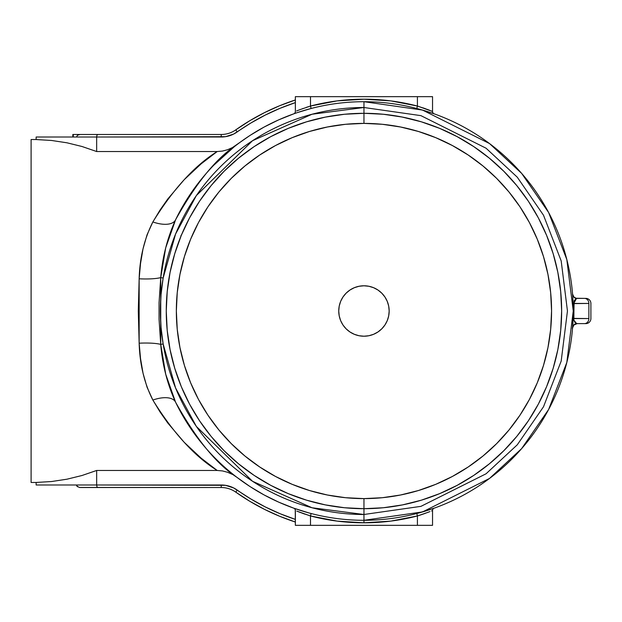 <?xml version="1.0" encoding="UTF-8"?>
<svg xmlns="http://www.w3.org/2000/svg" width="622" height="622" viewBox="0 0 622 622"><rect width="100%" height="100%" fill="white"/><g stroke="black" fill="none" stroke-linecap="round" stroke-linejoin="round"><path stroke-width="0.93" d="M576.944 298.389L576.415 298.576A5.046 4.992 -4.6 0 1 572.567 294.128L573.119 303.614L572.567 294.128A5.046 4.992 175.4 0 0 576.415 298.576L573.787 303.435L573.119 303.614L588.871 303.435A5.046 4.37 -90 0 0 584.509 298.389L585.854 298.389A5.046 5.046 0 0 1 590.9 303.435A5.046 5.046 0 0 0 585.854 298.389L577.193 298.389L575.622 298.972L574.153 300.869L573.927 311L573.251 311L573.927 311L573.787 303.435L588.871 303.435L588.871 318.565L573.119 318.386L573.787 318.565L573.927 311L573.873 320.136L574.86 322.336L577.193 323.611L584.509 323.611L576.944 323.611M572.465 293.864L573.873 296.974L576.073 298.249L584.509 298.389A5.046 4.37 90 0 1 588.871 303.435L588.871 318.565A5.046 4.37 90 0 1 584.509 323.611L585.854 323.611A5.046 5.046 0 0 0 590.9 318.565A5.046 5.046 0 0 1 585.854 323.611L584.509 323.611A5.046 4.37 -90 0 0 588.871 318.565L573.787 318.565M418.909 512.948L416.779 513.515L417.409 515.957A211.814 211.814 0 0 1 363.956 522.814L363.956 520.295L422.556 511.922L489.53 478.435L521.64 448.618L548.627 409.494L566.805 362.517L573.251 311L566.805 259.483L548.627 212.506L521.64 173.382L489.53 143.565L422.556 110.078L363.956 101.705L363.956 107.505L420.931 115.645L486.054 148.207L517.271 177.192L543.511 215.235L561.184 260.906L567.451 311L561.184 361.094L543.511 406.765L517.271 444.808L486.054 473.793L420.931 506.355L363.956 514.495L363.956 520.295A209.295 209.295 0 0 1 175.56 402.162A209.295 209.295 0 0 0 363.956 520.295L363.956 514.495L312.042 507.762L252.555 481.296L196.389 426.467L175.575 387.957L163.151 343.989L161.059 327.506L160.32 311.023L161.051 294.517L163.151 278.011A203.495 203.495 0 0 1 363.956 107.505L363.956 101.705A209.295 209.295 0 0 0 175.56 219.838L165.709 247.836L160.733 277.614L163.151 278.011L175.575 234.043L196.389 195.533L252.555 140.704L312.042 114.238L363.956 107.505L363.956 113.305L363.956 107.505L420.931 115.645L486.054 148.207L517.271 177.192L543.511 215.235L561.184 260.906L567.451 311L561.184 361.094L543.511 406.765L517.271 444.808L486.054 473.793L420.931 506.355L363.956 514.495L363.956 508.695L363.956 514.495A203.495 203.495 0 0 1 163.151 343.989L160.733 344.386L165.74 374.281L175.56 402.162C196.132 439.116 216.557 464.16 236.85 477.276L236.842 477.276M79.243 487.446L221.222 487.516A25.214 25.214 0 0 1 235.785 492.142L249.795 501.285L264.443 509.34L279.667 516.276L295.364 522.037A221.906 221.906 0 0 1 235.785 492.142L237.239 490.089A219.379 219.379 0 0 1 236.655 489.669A219.379 219.379 0 0 0 237.239 490.089A219.379 219.379 0 0 0 295.364 519.386L280.055 513.702L265.213 506.899L250.915 499.015L233.577 487.897L225.475 485.323L96.659 484.989L96.659 470.465L82.003 475.503L66.943 479.204L51.618 481.521L36.146 482.454L51.618 481.521L66.943 479.204L82.003 475.503L96.659 470.465L217.195 470.465L201.147 458.15L184.182 442.281L167.769 423.007L160.079 412.028L152.856 400.055L147.056 387.218L143.06 373.34L140.533 358.536L139.149 343.196L138.294 311.062L139.149 278.804L140.525 263.534L143.013 248.87L147.017 234.883L152.856 221.945L160.079 209.972L167.769 198.993L184.182 179.719L201.147 163.85L217.195 151.535L96.659 151.535L96.659 137.011L221.222 137.011A27.741 27.741 0 0 0 237.239 131.911A219.379 219.379 0 0 0 236.655 132.33A219.379 219.379 0 0 1 237.239 131.911L235.785 129.858A221.906 221.906 0 0 1 295.364 99.963L279.667 105.724L264.443 112.66L249.795 120.715L235.785 129.858A25.214 25.214 0 0 1 221.222 134.484L80.059 134.484L77.532 135.223L76.49 137.011L36.146 137.011L36.146 139.546L51.618 140.479L36.146 139.546L51.618 140.479L66.943 142.796L51.618 140.479L66.943 142.796L82.003 146.497L66.943 142.796L82.003 146.497L96.659 151.535L82.003 146.497L96.659 151.535L96.659 137.011L225.475 136.677L233.577 134.103L250.915 122.985L265.213 115.101L279.962 108.337M31.1 482.47L36.146 482.47L31.1 482.47L31.1 139.53L31.1 482.47M36.146 139.53L31.1 139.53L36.146 139.53M433.868 113.725L418.847 109.029M429.024 112.077L431.202 112.807M419.197 109.13L420.153 109.394M572.465 328.136L573.119 318.386M431.217 509.193L433.876 508.267M295.248 509.76L295.364 525.341L417.409 525.341L417.409 515.957L420.324 515.047L417.409 515.957L416.779 513.515L434.218 508.151A2.519 2.519 0 0 0 432.539 510.522L432.539 525.341L432.539 510.522L431.512 510.95M175.567 219.807L175.56 219.838A209.295 209.295 0 0 1 573.251 311A209.295 209.295 0 0 1 363.956 520.295L363.956 522.814L337.007 521.096L310.495 515.957L310.495 525.341L432.539 525.341L417.409 525.341L417.409 515.957L390.904 521.096L363.956 522.814A211.814 211.814 0 0 1 310.495 515.957L296.756 511.09M236.85 477.276L250.114 486.629L264.07 494.925L278.625 502.109L293.693 508.151L309.064 512.971M182.65 415.558L190.215 427.695L198.123 438.689L206.271 448.618M206.271 173.382L198.123 183.311L190.2 194.328M294.043 113.725L278.625 119.89L293.693 113.849A2.519 2.519 0 0 0 295.364 111.478L295.364 96.659L432.539 96.659L295.364 96.659L295.364 111.478A2.519 2.519 0 0 1 293.693 113.849L294.043 113.725M310.969 108.523L296.686 112.807M193.341 189.772L206.224 173.429M180.839 235.94L181.881 233.973M76.763 485.953L76.49 484.989L96.659 484.989L36.146 484.989L36.146 482.454L36.146 484.989L76.49 484.989L77.532 486.777L76.763 485.953L79.359 487.461M264.07 127.075L278.625 119.89L264.07 127.075L250.114 135.371L232.395 147.601L227.582 149.731L222.458 151.076L217.195 151.535L96.659 151.535M295.248 112.24L295.364 111.478M280.055 108.298L295.364 102.614A219.379 219.379 0 0 0 237.239 131.911L235.785 129.858A25.214 25.214 0 0 1 221.222 134.484L80.059 134.484L77.532 135.223L76.49 137.011L36.146 137.011L36.146 139.546M206.224 448.571L193.341 432.228M298.879 509.923L296.702 509.193M308.714 512.87L307.758 512.606M210.205 465.373L217.195 470.465L222.482 470.932L227.613 472.285L222.482 470.932L217.195 470.465C194.686 456.424 173.243 432.951 152.856 400.055A25.214 12.106 154.2 0 1 175.56 402.162A25.214 12.106 -25.8 0 0 152.856 400.055C144.358 383.37 139.794 364.414 139.149 343.196A25.214 4.727 177 0 1 160.733 344.386L163.151 343.989C159.411 322.017 159.411 300.029 163.151 278.011L160.733 277.614L159.061 302.619L159.061 319.374L160.733 344.386C162.428 364.943 167.372 384.209 175.56 402.162M202.811 459.534L208.059 463.732M197.913 455.374L199.118 456.424M184.594 442.708L184.991 443.121M192.556 171.462L191.584 172.38M208.059 158.268L202.811 162.466M199.351 165.382L198.286 166.299M217.195 151.535L222.458 151.076L227.582 149.731L232.395 147.601L236.85 144.724C216.557 157.84 196.132 182.884 175.56 219.838A25.214 12.106 25.8 0 1 152.856 221.945A25.214 12.106 -154.2 0 0 175.56 219.838C167.365 237.892 162.428 257.15 160.733 277.614A25.214 4.727 3 0 1 139.149 278.804A25.214 4.727 -177 0 0 160.733 277.614L160.733 344.386A25.214 4.727 -3 0 0 139.149 343.196L139.149 278.804C139.74 257.819 144.312 238.864 152.856 221.945C173.243 189.049 194.686 165.576 217.195 151.535L210.205 156.627M80.059 487.516L97.708 487.516L96.97 486.777L96.659 484.989L96.659 470.465L217.195 470.465M299.843 512.31L310.495 515.957L311.132 513.515L310.495 515.957L310.495 525.341L295.364 525.341L295.364 510.522A2.519 2.519 0 0 0 293.693 508.151A2.519 2.519 0 0 1 295.364 510.522M432.236 510.654L432.539 510.522A2.519 2.519 0 0 1 434.218 508.151L429.079 509.908M429.895 511.595L428.294 512.217M427.983 512.341L427.221 512.629M421.739 514.573L424.624 513.578M425.681 513.197L420.309 515.047M302.222 513.197L305.013 514.184M298.024 511.603L300.512 512.559M296.577 110.98L298.031 110.397L296.577 110.98M298.024 110.397L299.61 109.783M299.936 109.659L300.69 109.371M302.23 108.803L303.287 108.422M299.851 109.69L310.495 106.043L307.587 106.953L310.495 106.043L310.495 96.659L310.495 106.043L337.007 100.904L363.956 99.186L390.904 100.904L417.409 106.043L417.409 96.659L417.409 106.043L432.539 111.478L432.539 96.659L432.539 111.478L431.155 110.91M306.187 107.419L307.595 106.953M425.689 108.803L422.898 107.816M429.888 110.397L427.4 109.441M427.983 109.659L417.51 106.074M390.904 100.904L363.956 99.186L337.007 100.904M36.146 482.454L51.618 481.521L36.146 482.454M66.943 479.204L51.618 481.521M96.659 137.011L76.49 137.011L96.659 137.011L96.97 135.223L97.708 134.484L96.97 135.223L96.659 137.011M363.917 113.305L363.956 113.305A197.695 197.695 0 0 0 166.261 311A197.695 197.695 0 0 0 363.956 508.695A197.695 197.695 0 0 1 166.261 311A197.695 197.695 0 0 1 363.956 113.305L344.58 114.254L325.384 117.107L306.568 121.819L288.297 128.35L270.764 136.646L254.118 146.621L270.764 136.646L254.118 146.621L238.537 158.182L224.161 171.205L211.13 185.581L199.576 201.17L189.601 217.809L181.305 235.341L174.774 253.613L181.305 235.341L174.774 253.613L170.055 272.428L167.209 291.625L166.261 311L167.209 330.375L170.055 349.572L174.774 368.387L181.305 386.659L189.601 404.191L199.576 420.83L189.601 404.191L199.576 420.83L211.13 436.419L224.161 450.794L238.537 463.818L254.118 475.379L270.764 485.354L288.297 493.65L306.568 500.181L288.297 493.65L306.568 500.181L325.384 504.893L344.58 507.746L363.956 508.695A197.695 197.695 0 0 0 561.65 311A197.695 197.695 0 0 0 363.956 113.305A197.695 197.695 0 0 1 561.65 311A197.695 197.695 0 0 1 363.956 508.695L383.331 507.746L402.52 504.893L421.343 500.181L439.606 493.65L457.147 485.354L473.785 475.379L457.147 485.354L473.785 475.379L489.374 463.818L503.742 450.794L516.773 436.419L528.335 420.83L538.302 404.191L546.598 386.659L553.137 368.387L546.598 386.659L553.137 368.387L557.848 349.572L560.694 330.375L561.65 311L560.694 291.625L557.848 272.428L553.137 253.613L546.598 235.341L538.302 217.809L528.335 201.17L538.302 217.809L528.335 201.17L516.773 185.581L503.742 171.205L489.374 158.182L473.785 146.621L457.147 136.646L439.606 128.35L421.343 121.819L439.606 128.35L421.343 121.819L402.52 117.107L383.331 114.254L363.956 113.305L363.956 123.389A187.611 187.611 0 0 1 551.566 311A187.611 187.611 0 0 1 363.956 498.611L363.956 508.695L363.956 498.611L345.568 497.709L327.351 495.003L309.492 490.533L292.161 484.328L275.515 476.46L259.724 466.99L244.936 456.027L231.298 443.657L218.928 430.02L207.966 415.232L198.496 399.441L190.627 382.794L184.423 365.456L179.952 347.597L177.247 329.388L176.345 311L177.247 292.612L179.952 274.403L184.423 256.544L190.627 239.206L198.496 222.559L207.966 206.768L218.928 191.98L231.298 178.343L244.936 165.973L259.724 155.01L275.515 145.54L292.161 137.672L309.492 131.467L327.351 126.997L345.568 124.291L363.956 123.389L382.343 124.291L400.552 126.997L418.412 131.467L435.75 137.672L452.388 145.54L468.187 155.01L482.975 165.973L496.613 178.343L508.975 191.98L519.945 206.768L529.408 222.559L537.284 239.206L543.488 256.544L547.959 274.403L550.657 292.612L551.566 311L550.657 329.388L547.959 347.597L543.488 365.456L537.284 382.794L529.408 399.441L519.945 415.232L508.975 430.02L496.613 443.657L482.975 456.027L468.187 466.99L452.388 476.46L435.75 484.328L418.412 490.533L400.552 495.003L382.343 497.709L363.956 498.611A187.611 187.611 0 0 1 176.345 311A187.611 187.611 0 0 1 363.956 123.389L363.956 113.305L344.58 114.254L325.384 117.107L306.568 121.819L288.297 128.35L270.764 136.646M194.266 169.884L189.827 174.059M213.657 165.343L234.261 146.738M232.41 474.407L227.613 472.285M235.785 492.142L237.239 490.089A27.741 27.741 0 0 0 221.222 484.989L96.659 484.989L96.97 486.777L97.708 487.516L221.222 487.516L221.222 484.989L221.222 487.516A25.214 25.214 0 0 1 235.785 492.142A221.906 221.906 0 0 0 295.364 522.037M221.222 137.011L221.222 134.484L221.222 137.011M295.364 99.963A221.906 221.906 0 0 0 235.785 129.858M299.928 512.341L310.394 515.926M428.053 512.31L417.409 515.957M310.495 106.043L311.132 108.485L310.495 106.043A211.814 211.814 0 0 1 417.409 106.043L416.779 108.485L417.409 106.043L432.539 111.478A2.519 2.519 0 0 0 434.218 113.849L429.079 112.092L434.218 113.849A2.519 2.519 0 0 1 432.539 111.478M293.724 113.842L298.879 112.077M72.821 134.484L72.821 137.011L72.821 134.484L73.334 134.484L73.217 137.011L73.217 134.484L80.86 134.484M73.334 134.484L80.09 134.484M584.159 298.389L585.092 298.389M572.224 328.237L572.567 327.872A5.046 4.992 -175.4 0 1 576.415 323.424L577.193 323.611L573.873 325.026L572.567 327.872L572.761 325.322M572.761 325.283L572.924 322.616M573.873 320.128L576.415 323.424A5.046 4.992 4.6 0 0 572.567 327.872M339.721 304.018L339.9 303.435L339.721 304.018M339.309 305.651L339.091 306.794L339.309 305.651M388.182 304.018L388.011 303.435A25.214 25.214 0 0 0 363.956 285.786L368.877 286.268L373.604 287.706L377.966 290.031L381.784 293.172L384.917 296.989L387.249 301.351L388.688 306.078L389.17 311L388.688 315.922L387.249 320.649L384.917 325.011L381.784 328.828L377.966 331.969L373.604 334.294L368.877 335.732L363.956 336.214L359.034 335.732L354.307 334.294L349.945 331.969L346.12 328.828L342.986 325.011L340.654 320.649L339.223 315.922L338.741 311L339.223 306.078L340.654 301.351L342.986 296.989L346.12 293.172L349.945 290.031L354.307 287.706L359.034 286.268L363.956 285.786A25.214 25.214 0 0 1 389.17 311A25.214 25.214 0 0 1 363.956 336.214A25.214 25.214 0 0 0 388.011 318.565L388.182 317.982L388.011 318.565M339.534 317.282L339.091 315.206L339.534 317.282M339.9 318.565L339.729 317.982L339.9 318.565A25.214 25.214 0 0 0 363.956 336.214A25.214 25.214 0 0 1 338.741 311A25.214 25.214 0 0 1 363.956 285.786A25.214 25.214 0 0 0 339.9 303.435M388.416 304.866L388.12 303.808M388.999 313.9A25.214 25.214 0 0 0 389.007 308.1M388.82 306.794L388.594 305.651L388.82 306.794M388.594 316.349L388.377 317.282M254.118 146.621L238.537 158.182L224.161 171.205L211.13 185.581L199.576 201.17L189.601 217.809L181.305 235.341M174.774 253.613L170.055 272.428L167.217 291.531L166.261 311L167.209 330.375L170.055 349.572L174.774 368.387L181.305 386.659L189.601 404.191M199.576 420.83L211.13 436.419L224.161 450.794L238.537 463.818L254.118 475.379L270.764 485.354L288.297 493.65M366.288 508.679L383.331 507.746L402.496 504.901L421.343 500.181L439.606 493.65L457.147 485.354M473.785 475.379L489.374 463.818L503.742 450.794L516.773 436.419L528.335 420.83L538.302 404.191L546.598 386.659M553.137 368.387L557.848 349.572L560.702 330.352L561.65 311L560.694 291.625L557.848 272.428L553.137 253.613L546.598 235.341L538.302 217.809M528.335 201.17L516.773 185.581L503.742 171.205L489.374 158.182L473.785 146.621L457.147 136.646L439.606 128.35M421.343 500.181L439.606 493.65M528.335 420.83L538.302 404.191M553.137 253.613L546.598 235.341M473.785 146.621L457.147 136.646M306.568 121.819L288.297 128.35M199.576 201.17L189.601 217.809M174.774 368.387L181.305 386.659M254.118 475.379L270.764 485.354M359.034 286.268L354.307 287.706M340.654 301.359L339.892 303.458M339.783 303.808L339.495 304.866M339.34 305.511L339.223 306.078M339.223 315.922L339.34 316.489M339.495 317.134L339.783 318.2M339.892 318.542L340.654 320.641M354.307 334.294L359.034 335.732M368.877 335.732L373.604 334.294M387.257 320.641L388.019 318.542M388.12 318.2L388.416 317.134M388.563 316.489L388.688 315.922M388.688 306.078L388.563 305.511M388.019 303.458L387.257 301.359M373.604 287.706L368.877 286.268M388.594 305.651L388.377 304.71M365.736 113.313L362.214 113.313M360.48 113.336L362.113 113.313L360.48 113.336M363.878 113.305L361.506 113.321M367.377 508.664L365.79 508.687M367.431 508.664L363.994 508.695M421.343 121.819L401.734 116.952L383.331 114.254L365.192 113.305M383.308 114.254L382.717 114.199L383.308 114.254M383.105 114.238L382.343 114.16L383.105 114.238M384.209 114.347L381.892 114.121L384.209 114.347M384.894 114.417L385.407 114.471L384.894 114.417M381.986 114.129L384.342 114.362L381.986 114.129M560.609 331.254L560.834 328.937L560.609 331.254M560.539 331.946L560.484 332.459L560.539 331.946M560.826 329.03L560.593 331.386L560.826 329.03M561.643 309.173L561.619 307.525L561.643 309.173M561.643 312.438L561.65 310.821L561.643 312.438M557.763 272.001L557.856 272.459L557.763 272.001M306.568 500.181L325.275 504.877L344.58 507.746L363.816 508.695M324.956 117.193L325.415 117.099L324.956 117.193M170.14 349.999L170.055 349.541L170.14 349.999M166.268 312.827L166.292 314.475L166.268 312.827M166.261 309.562L166.261 311.179L166.261 309.562M167.302 290.746L167.077 293.063L167.302 290.746M167.372 290.054L167.427 289.541L167.372 290.054M167.085 292.97L167.31 290.614L167.085 292.97M343.702 507.653L346.019 507.879L343.702 507.653M343.569 507.638L345.918 507.871L343.569 507.638M561.65 311.311L561.635 308.559L561.65 311.311M561.627 307.96L561.65 310.72L561.627 307.96M557.833 349.657L558.004 348.779L557.833 349.657M166.261 310.689L166.276 313.441L166.261 310.689M166.284 314.04L166.261 311.28L166.284 314.04M170.078 272.343L169.899 273.221L170.078 272.343M363.645 508.695L366.397 508.679L363.645 508.695M366.996 508.672L364.235 508.695L366.996 508.672M366.42 508.679L365.798 508.687M325.298 504.877L326.177 505.048L325.298 504.877M590.9 303.435L590.9 318.565"/></g></svg>
